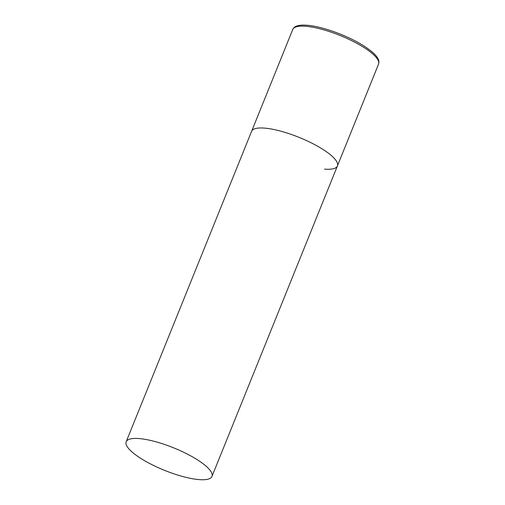 <?xml version="1.0" encoding="UTF-8"?>
<svg xmlns="http://www.w3.org/2000/svg" width="505" height="505" viewBox="0 0 505 505"><rect width="100%" height="100%" fill="white"/><g stroke="black" fill="none" stroke-linecap="round" stroke-linejoin="round"><path stroke-width="0.76" d="M126.181 441.755A46.264 12.139 -158 0 0 138.099 456.621A46.264 12.139 -158 0 0 183.138 476.625A46.264 12.139 -158 0 0 211.974 476.417A46.264 12.139 -158 0 0 200.056 461.557A46.264 12.139 -158 0 0 155.016 441.547A46.264 12.139 -158 0 0 126.181 441.755L292.761 29.46A46.264 12.139 22 0 1 305.639 26.273A46.264 12.139 22 0 1 354.554 42.117A46.264 12.139 22 0 1 378.554 64.122L337.409 165.956A46.264 12.139 -158 0 0 325.491 151.09A46.264 12.139 -158 0 0 280.452 131.085A46.264 12.139 -158 0 0 251.616 131.294A46.264 12.139 22 0 1 264.494 128.106A46.264 12.139 22 0 1 313.409 143.95A46.264 12.139 22 0 1 337.409 165.956A46.264 12.139 22 0 1 324.532 169.137M292.761 29.46C293.746 27.567 295.223 26.38 297.18 25.894C299.661 25.13 302.931 24.915 306.983 25.25C322.177 26.266 348.658 35.981 364.307 46.22C371.794 51.175 376.313 55.266 377.854 58.504C378.927 60.209 379.154 62.083 378.554 64.122M337.409 165.956L211.974 476.417"/></g></svg>
